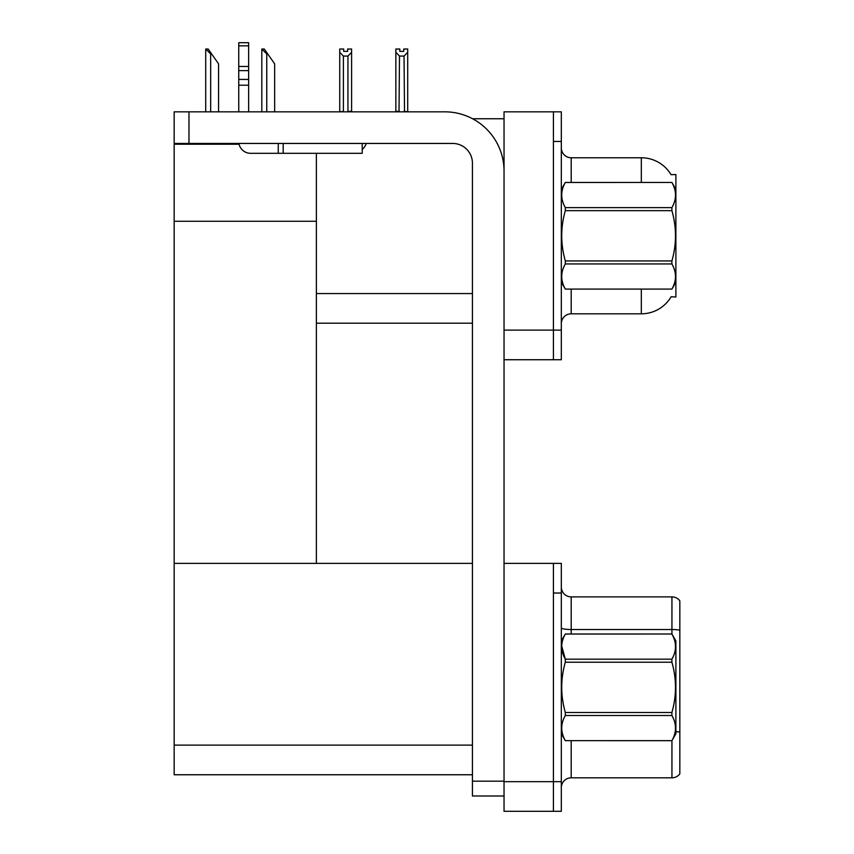 <?xml version="1.0" encoding="UTF-8"?>
<svg xmlns="http://www.w3.org/2000/svg" width="854" height="854" viewBox="0 0 854 854"><rect width="100%" height="100%" fill="white"/><g stroke="black" fill="none" stroke-linecap="round" stroke-linejoin="round"><path stroke-width="1.28" d="M472.561 118.749L504.041 118.749M472.433 293.562L316.386 293.562L316.386 221.271L174.163 221.271L174.163 111.831L188.969 111.831L188.969 143.44L452.684 143.44A19.749 19.749 0 0 1 472.433 163.199L472.433 781.175L504.041 781.175M553.424 563.394L553.424 811.3L561.324 811.3L561.324 563.394L504.041 563.394L504.041 111.831L553.424 111.831L553.424 359.737L504.041 359.737L504.041 330.114L553.424 330.114L553.424 359.737L561.324 359.737L561.324 330.114L553.424 330.114L553.424 141.465L561.324 141.465L561.324 330.114M316.386 323.196L472.433 323.196M671.041 174.675A34.566 34.566 0 0 0 641.322 157.766A34.566 34.566 0 0 1 671.041 174.675L675.888 174.558L675.888 297.021L671.148 296.733A34.566 34.566 0 0 1 641.322 313.813A34.566 34.566 0 0 0 670.966 297.021M316.386 153.314L316.386 563.394L174.163 563.394L174.163 221.271M174.163 144.23L239.077 144.23M504.041 359.737L504.041 811.3L553.424 811.3L553.424 593.028L561.324 593.028M472.433 774.759L174.163 774.759L174.163 563.394L472.433 563.394M561.324 323.687A9.874 9.874 0 0 1 571.198 313.813L641.322 313.813L641.322 289.122M553.424 111.831L561.324 111.831L561.324 141.465M641.322 182.457L641.322 157.766L571.198 157.766A9.874 9.874 0 0 1 561.324 147.891A9.874 9.874 0 0 0 571.198 157.766L571.198 182.457M679.837 738.315L679.837 769.913L679.837 738.315M561.324 787.698A9.874 9.874 0 0 1 571.198 777.823L671.938 777.823L671.938 740.61M679.837 600.832A9.874 9.874 0 0 0 671.938 596.882A9.874 9.874 0 0 1 679.837 600.832L679.837 773.863A9.874 9.874 0 0 1 671.938 777.823M679.837 630.209L679.837 630.892L679.837 630.209A9.874 1.719 180 0 0 671.938 629.526L671.938 596.882L571.198 596.882A9.874 9.874 0 0 1 561.324 586.997A9.874 9.874 0 0 0 571.198 596.882L571.198 634.01M675.888 731.59A9.874 1.719 180 0 1 679.837 732.134L679.837 732.828M404.529 111.831L404.038 56.076L399.501 56.076L395.85 52.307L395.85 49.02L399.8 49.02L399.8 51.368L403.75 51.368L399.8 51.368M403.75 51.368L403.75 49.02L407.7 49.02L407.7 52.307L404.038 56.076M404.038 111.34L407.7 111.831L407.7 52.307M399.501 56.076L399.01 111.831M395.85 111.34L395.85 52.307L395.85 111.34L399.501 111.34M347.642 51.368L343.692 51.368L347.642 51.368L347.642 49.02L351.602 49.02L351.602 52.307L347.941 56.076L343.404 56.076L343.404 111.34L339.743 111.831M343.404 56.076L339.743 52.307L339.743 49.02L343.692 49.02L343.692 51.368M339.743 52.307L339.743 111.34M351.602 52.307L351.602 111.34L347.941 111.34L347.941 56.076M262.285 49.02L264.281 49.02L267.74 53.962L266.758 53.962L261.815 49.02L261.815 111.831M274.657 111.831L274.657 63.836L267.74 53.962M206.188 49.02L208.184 49.02L211.643 53.962L210.66 53.962L205.718 49.02L205.718 111.831M218.56 111.831L218.56 63.836L211.643 53.962M504.041 795.992L472.433 795.992L472.433 781.175M504.041 171.099A59.257 59.257 0 0 0 444.774 111.831L188.969 111.831M188.969 143.44L174.163 143.44M362.213 143.44L362.213 153.314L250.606 153.314A11.849 11.849 0 0 1 238.917 143.44M283.197 153.314L283.197 143.44M238.746 111.831L238.746 85.219L248.631 85.219L248.631 111.831M278.255 143.44L278.255 153.314L250.606 153.314M238.746 85.219L238.746 79.422L248.631 79.422L248.631 85.219M248.631 45.849L238.746 45.849L238.746 42.7L248.631 42.7L248.631 70.626L238.746 70.626L238.746 79.422M238.746 70.626L238.746 45.849M248.631 70.626L248.631 79.422M248.631 66.463L238.746 66.463M362.213 149.546A14.817 14.817 0 0 0 366.302 143.44M675.888 189.364L671.895 182.457L565.316 182.478C560.534 190.826 560.534 199.206 565.316 207.618L565.316 210.65C560.534 227.367 560.534 244.127 565.316 260.929L565.316 263.95C560.534 272.298 560.534 280.678 565.316 289.09L671.895 289.09C676.678 280.752 676.678 272.373 671.895 263.95L565.316 263.95M565.316 207.618L671.895 207.618C676.678 199.281 676.678 190.901 671.895 182.478M671.895 207.618L671.895 210.65L565.316 210.65M565.316 260.929L671.895 260.929C676.678 244.127 676.678 227.367 671.895 210.65M671.895 260.929L671.895 263.95M675.888 282.204L671.895 289.122M561.324 189.364L565.316 182.457L671.895 182.457M561.324 282.204L565.316 289.122M565.316 289.09L671.895 289.09M561.324 640.927L565.316 634.01L671.895 634.01L675.888 640.927L675.888 733.767L671.895 740.653C676.678 732.305 676.678 723.925 671.895 715.513L565.316 715.513C560.534 723.861 560.534 732.241 565.316 740.653L671.895 740.685M671.895 634.01L565.316 634.042C560.534 642.389 560.534 650.769 565.316 659.181L565.316 662.213C560.534 678.93 560.534 695.69 565.316 712.492L565.316 715.513M561.686 645.987L565.316 659.181L671.895 659.181C676.678 650.833 676.678 642.454 671.895 634.042M671.895 659.181L671.895 662.213L565.316 662.213M565.316 712.492L671.895 712.492C676.678 695.69 676.678 678.93 671.895 662.213M671.895 712.492L671.895 715.513M561.324 733.767L565.316 740.685M565.316 740.653L671.895 740.653M504.041 781.666L561.324 781.666M174.163 745.126L472.433 745.126M571.198 289.122L571.198 313.813M571.198 740.685L571.198 777.823M671.938 634.084L671.938 629.526L571.198 629.526A9.874 1.719 0 0 1 561.324 627.807M266.758 111.831L266.758 53.962M210.66 111.831L210.66 53.962"/></g></svg>

